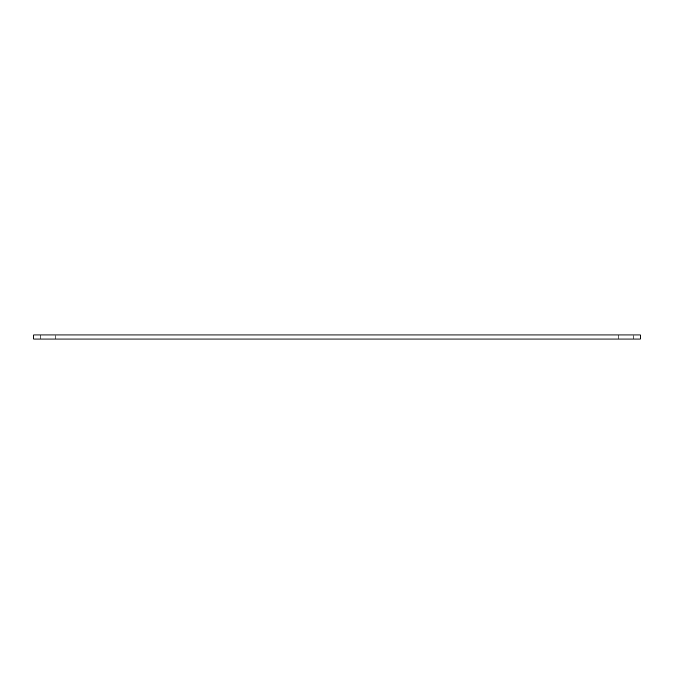 <?xml version="1.0" encoding="UTF-8"?>
<svg xmlns="http://www.w3.org/2000/svg" width="674" height="674" viewBox="0 0 674 674"><rect width="100%" height="100%" fill="white"/><g stroke="black" fill="none" stroke-linecap="round" stroke-linejoin="round"><path stroke-width="0.51" stroke-dasharray="3.37 2.53" d="M640.3 334.97L33.7 334.97L33.7 339.03L640.3 339.03L640.3 334.97M40.33 334.97L55.285 334.97L40.33 334.97L55.285 334.97L40.33 334.97L40.33 339.03L55.285 339.03L40.33 339.03L40.33 334.97M618.715 334.97L633.67 334.97L618.715 334.97L633.67 334.97L618.715 334.97L618.715 339.03L633.67 339.03L618.715 339.03L618.715 334.97M40.33 339.03L55.285 339.03L40.33 339.03M618.715 339.03L633.67 339.03L618.715 339.03M55.285 339.03L55.285 334.97L55.285 339.03M633.67 339.03L633.67 334.97L633.67 339.03"/><path stroke-width="1.01" d="M33.7 334.97L640.3 334.97L640.3 339.03L33.7 339.03L33.7 334.97"/></g></svg>
